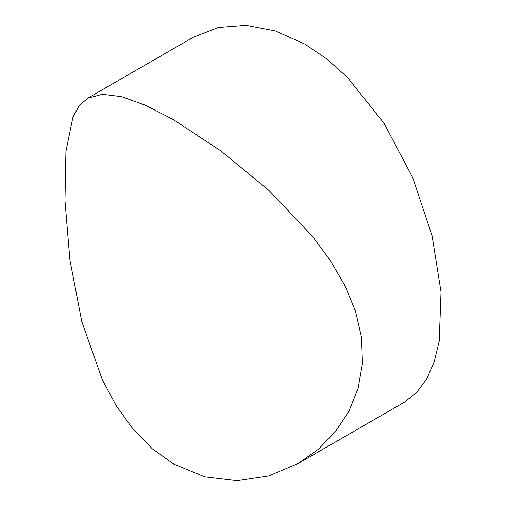 <?xml version="1.0" encoding="UTF-8"?>
<svg xmlns="http://www.w3.org/2000/svg" width="506" height="506" viewBox="0 0 506 506"><rect width="100%" height="100%" fill="white"/><g stroke="black" fill="none" stroke-linecap="round" stroke-linejoin="round"><path stroke-width="0.76" d="M298.395 463.376L404.161 402.314L416.628 392.517L426.76 378.83L434.281 361.682L439.233 341.164L441.042 291.924L432.08 235.802L412.795 177.821L384.048 123.293L347.331 77.291L326.623 58.835L304.897 44.104L275.34 30.885L245.979 25.3L218.326 27.476L193.368 37.204L87.601 98.265L102.414 94.255L121.655 96.678L145.646 105.337L173.729 119.833L220.831 150.896L268.863 190.401L312.031 235.764L330.133 260.21L344.801 285.346L355.554 311.342L361.594 337.591L362.46 363.599L358.109 388.323L348.836 411.365L335.345 431.846L318.255 449.36L298.395 463.376L268.724 475.963L237.086 480.7L204.747 476.861L173.729 464.065L152.319 448.816L133.122 429.246L116.393 405.964L102.338 379.785L81.738 321.399L69.879 259.73L64.958 200.635L65.919 151.364L72.99 116.899L79.246 105.64L87.601 98.265"/></g></svg>
